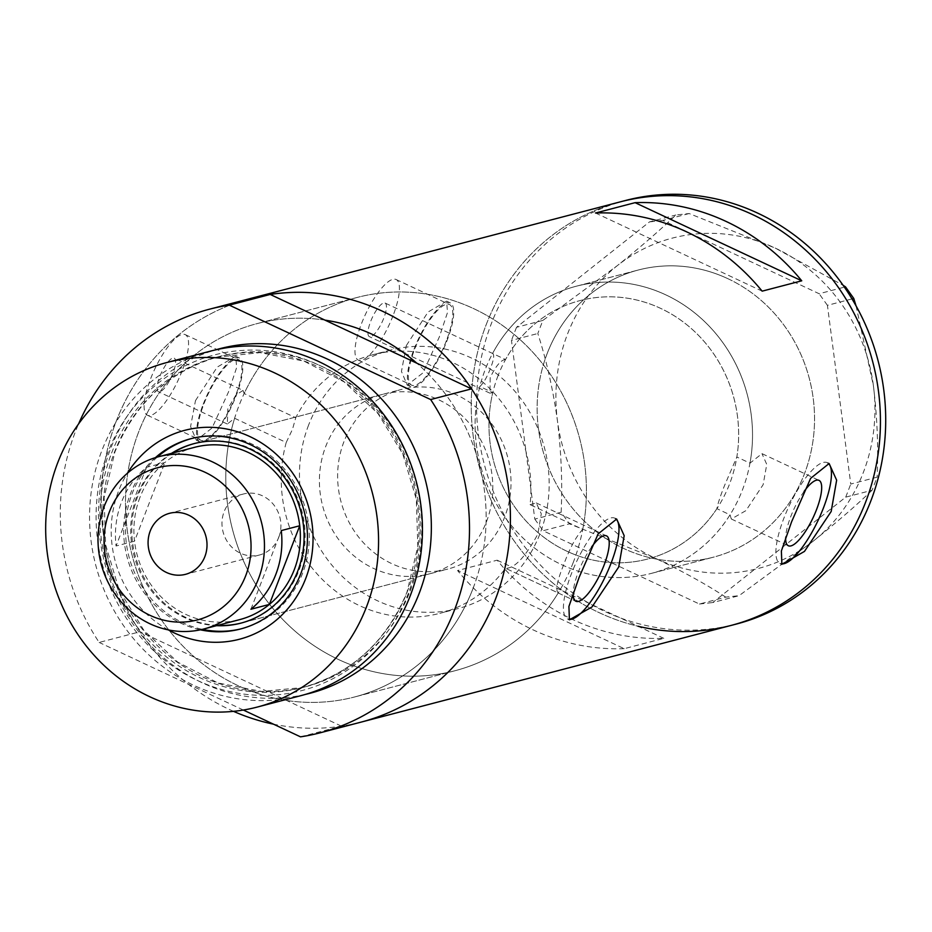 <?xml version="1.0" encoding="UTF-8"?>
<svg xmlns="http://www.w3.org/2000/svg" width="932" height="932" viewBox="0 0 932 932"><rect width="100%" height="100%" fill="white"/><g stroke="black" fill="none" stroke-linecap="round" stroke-linejoin="round"><path stroke-width="0.7" stroke-dasharray="4.66 3.5" d="M385.079 303.028A18.547 5.394 -64.9 0 1 383.798 318.103A18.547 5.394 -64.9 0 1 369.328 336.627A18.547 5.394 -64.9 0 1 370.61 321.552A18.547 5.394 -64.9 0 1 385.079 303.028L505.552 359.531A133.579 124.224 75.4 0 1 580.042 300.582A133.579 124.224 75.4 0 1 736.851 456.995L749.98 463.157L761.98 453.639L818.983 480.364M505.552 359.531C501.02 359.834 495.894 365.857 490.174 377.623L489.964 393.188L492.795 392.582L479.829 386.5A148.421 138.029 75.4 0 0 516.316 531.17A148.421 138.029 75.4 0 0 651.34 573.401A148.421 138.029 -104.6 0 0 752.31 443.236A148.421 138.029 -104.6 0 0 665.867 294.896A148.421 138.029 -104.6 0 0 576.291 286.217A148.421 138.029 75.4 0 1 749.98 463.157M243.077 390.426L235.982 394.923L227.874 408.612L227.326 424.025L234.608 418.27L286.217 442.479L292.497 429.279L295.759 417.746L244.149 393.537L243.077 390.426L174.202 358.133A18.547 5.394 -64.9 0 1 172.933 373.208A18.547 5.394 -64.9 0 1 158.452 391.731A18.547 5.394 -64.9 0 1 159.733 376.656A18.547 5.394 -64.9 0 1 174.202 358.133M234.608 418.27A192.936 179.433 -104.6 0 0 276.058 612.161A192.936 179.433 -104.6 0 0 454.886 670.76A192.936 179.433 -104.6 0 0 558.21 592.973C555.356 590.189 557.15 580.869 563.58 564.99C569.673 548.389 576.069 536.506 582.745 529.364L530.052 504.655A133.579 124.224 -104.6 0 0 372.334 354.859A133.579 124.224 -104.6 0 0 295.759 417.746M530.052 504.655L536.25 502.93L541.282 513.8L537.822 534.164C525.159 557.301 514.382 568.66 505.505 568.264L558.21 592.973M479.829 386.5C483.58 383.122 487.145 377.006 490.523 368.14C493.855 359.601 494.554 354.696 492.585 353.449A148.421 138.029 75.4 0 1 576.291 286.217A148.421 138.029 -104.6 0 0 475.308 416.394A148.421 138.029 -104.6 0 0 561.751 564.734A148.421 138.029 -104.6 0 0 651.34 573.401A148.421 138.029 75.4 0 0 730.036 514.825L716.906 508.662C717.838 503.618 720.401 495.847 724.607 485.362L736.851 456.995M393.036 315.692A44.526 12.943 -64.9 0 1 358.296 360.136A44.526 12.943 -64.9 0 1 361.371 323.963A44.526 12.943 -64.9 0 1 396.112 279.518A44.526 12.943 -64.9 0 1 393.036 315.692M446.393 340.704A44.526 12.943 -64.9 0 1 411.664 385.161A44.526 12.943 -64.9 0 1 414.728 348.987A44.526 12.943 -64.9 0 1 449.469 304.531A44.526 12.943 -64.9 0 1 446.393 340.704M182.159 370.796A44.526 12.943 -64.9 0 1 147.431 415.241A44.526 12.943 -64.9 0 1 150.495 379.068A44.526 12.943 -64.9 0 1 185.235 334.623A44.526 12.943 -64.9 0 1 182.159 370.796M235.528 395.809A44.526 12.943 -64.9 0 1 200.788 440.265A44.526 12.943 -64.9 0 1 203.852 404.092A44.526 12.943 -64.9 0 1 238.592 359.635A44.526 12.943 -64.9 0 1 235.528 395.809M406.352 345.539L428.068 312.01L446.603 301.141L447.511 312.5L439.345 336.918L422.93 372.917L407.226 385.126L401.459 371.472L406.352 345.539M414.064 349.162A46.379 13.479 -64.9 0 1 450.249 302.853A46.379 13.479 -64.9 0 1 447.057 340.541A46.379 13.479 -64.9 0 1 410.872 386.838A46.379 13.479 -64.9 0 1 414.064 349.162M195.475 400.643L217.191 367.115L235.726 356.245L236.635 367.604L228.468 392.023L212.053 428.021L196.349 440.23L190.582 426.576L195.475 400.643M203.188 404.267A46.379 13.479 -64.9 0 1 239.373 357.958A46.379 13.479 -64.9 0 1 236.18 395.646A46.379 13.479 -64.9 0 1 199.996 441.943A46.379 13.479 -64.9 0 1 203.188 404.267M591.657 546.921A36.103 10.497 115.1 0 0 578.364 571.933A36.103 10.497 115.1 0 0 573.18 593.288M804.118 491.409A36.103 10.497 115.1 0 0 790.825 516.41A36.103 10.497 115.1 0 0 785.641 537.776M730.036 514.825L731.329 519.008L745.938 510.62L763.145 484.675L766.756 464.392L761.98 453.639M828.094 463.146A55.652 16.182 115.1 0 0 827.29 462.668A55.652 16.182 115.1 0 0 783.87 518.227A55.652 16.182 115.1 0 0 780.026 563.441A55.652 16.182 115.1 0 0 781.121 563.802M615.633 518.658A55.652 16.182 115.1 0 0 614.829 518.18A55.652 16.182 115.1 0 0 571.409 573.751A55.652 16.182 115.1 0 0 567.576 618.964A55.652 16.182 115.1 0 0 568.66 619.326M582.745 529.364A192.936 179.433 -104.6 0 0 357.329 297.413A192.936 179.433 -104.6 0 0 244.149 393.537M472.955 588.675A192.936 179.433 -104.6 0 0 416.802 363.177A192.936 179.433 75.4 0 1 472.955 588.675A192.936 179.433 75.4 0 1 354.591 696.973A192.936 179.433 -104.6 0 0 472.955 588.675M324.977 320.13A192.936 179.433 -104.6 0 0 257.034 323.625A192.936 179.433 -104.6 0 0 138.67 431.924A192.936 179.433 -104.6 0 0 171.441 633.236A192.936 179.433 -104.6 0 0 354.591 696.973A192.936 179.433 75.4 0 1 286.648 700.468A192.936 179.433 75.4 0 1 194.835 657.409A192.936 179.433 75.4 0 1 138.67 431.924A192.936 179.433 75.4 0 1 257.034 323.625A192.936 179.433 75.4 0 1 324.977 320.13M547.259 353.31A148.421 138.029 75.4 0 1 638.315 270.012A148.421 138.029 75.4 0 1 779.199 319.035A148.421 138.029 75.4 0 1 804.409 473.899A148.421 138.029 75.4 0 1 713.353 557.196A148.421 138.029 75.4 0 1 572.469 508.173A148.421 138.029 75.4 0 1 547.259 353.31M624.195 648.684A218.915 203.584 75.4 0 1 457.554 570.535L497.14 560.19A218.915 203.584 -104.6 0 0 663.794 638.338L624.195 648.684L457.554 570.535M300.5 736.839L341.415 726.144A218.915 203.584 -104.6 0 0 361.162 722.102A218.915 203.584 75.4 0 1 273.472 724.164M233.513 711.337A218.915 203.584 75.4 0 1 116.174 421.369A218.915 203.584 75.4 0 1 250.463 298.496A218.915 203.584 -104.6 0 0 140.068 631.733L99.153 642.428A218.915 203.584 -104.6 0 1 78.591 423.909M731.177 625.407A218.915 203.584 75.4 0 1 523.376 553.095A218.915 203.584 75.4 0 1 486.189 324.674A218.915 203.584 75.4 0 1 620.491 201.801A218.915 203.584 -104.6 0 0 471.545 393.817A218.915 203.584 -104.6 0 0 599.043 612.604A218.915 203.584 -104.6 0 0 638.001 626.246M716.906 508.662A133.579 124.224 75.4 0 1 647.589 559.049A133.579 124.224 75.4 0 1 492.795 392.582M286.217 442.479A133.579 124.224 -104.6 0 0 317.439 574.298A133.579 124.224 -104.6 0 0 439.881 613.326A133.579 124.224 -104.6 0 0 505.505 568.264L575.871 601.257M595.513 213.009L762.155 291.157M497.14 560.19L663.794 638.338M727.892 278.691A148.421 138.029 -104.6 0 0 638.315 270.012A148.421 138.029 -104.6 0 0 537.333 400.189A148.421 138.029 -104.6 0 0 623.776 548.517A148.421 138.029 -104.6 0 0 713.353 557.196A148.421 138.029 -104.6 0 0 814.335 427.019A148.421 138.029 -104.6 0 0 727.892 278.691M625.768 200.427A218.915 203.584 -104.6 0 0 476.823 392.43A218.915 203.584 -104.6 0 0 604.32 611.229A218.915 203.584 -104.6 0 0 736.455 624.032M851.999 298.916L827.418 305.335L850.765 484.058L877.117 477.172L872.072 490.255L845.72 497.14L712.735 602.55L739.088 595.664L725.76 597.144L699.408 604.029L543.076 530.727L569.429 523.842L561.157 512.227C562.509 482.962 561.274 452.486 557.441 420.786C553.107 389.692 546.56 360.591 537.811 333.516L542.855 320.422L617.31 265.643C640.237 247.318 659.751 230.449 675.84 215.012L689.167 213.533L775.296 248.11L843.122 285.332M561.157 512.227L534.805 519.112L511.458 340.401L537.811 333.516M542.855 320.422L516.503 327.307L649.488 221.898L675.84 215.012M689.167 213.533L662.815 220.418L819.146 293.731L844.392 287.126M856.042 305.859L873.412 385.732C877.222 416.965 878.457 447.453 877.117 477.172M872.072 490.255C856.275 505.435 836.761 522.316 813.543 540.886L739.088 595.664M725.76 597.144C706.037 584.224 682.643 571.304 655.557 558.408L569.429 523.842M813.543 540.886A170.684 158.731 75.4 0 1 655.557 558.408A170.684 158.731 75.4 0 1 557.441 420.786A170.684 158.731 75.4 0 1 617.31 265.643A170.684 158.731 75.4 0 1 775.296 248.11A170.684 158.731 75.4 0 1 873.412 385.732A170.684 158.731 75.4 0 1 813.543 540.886M534.805 519.112L543.076 530.727M699.408 604.029L712.735 602.55M845.72 497.14L850.765 484.058M827.418 305.335L819.146 293.731M662.815 220.418L649.488 221.898M516.503 327.307L511.458 340.401M168.261 629.881A107.972 100.411 75.4 0 1 118.585 490.919A107.972 100.411 75.4 0 1 127.346 473.293M155.399 457.647A98.326 91.441 -104.6 0 0 130.375 493.937A98.326 91.441 -104.6 0 0 200.38 629.811M171.511 453.348A92.757 86.268 -104.6 0 0 137.039 495.719A92.757 86.268 -104.6 0 0 216.539 625.663M486.457 521.769A92.757 86.268 -104.6 0 0 470.707 424.98A92.757 86.268 -104.6 0 0 382.656 394.341A92.757 86.268 -104.6 0 0 325.746 446.405A92.757 86.268 -104.6 0 0 341.496 543.193A92.757 86.268 -104.6 0 0 429.559 573.832A92.757 86.268 -104.6 0 0 486.457 521.769M241.33 628.774A98.326 91.441 -104.6 0 0 242.262 628.529A98.326 91.441 -104.6 0 0 302.574 573.343A98.326 91.441 -104.6 0 0 285.879 470.742A98.326 91.441 -104.6 0 0 192.54 438.273A98.326 91.441 -104.6 0 0 191.619 438.518M157.345 457.064A98.326 91.441 -104.6 0 0 132.216 493.459A98.326 91.441 -104.6 0 0 202.372 629.356M573.25 562.462A192.936 179.433 75.4 0 1 454.886 670.76A192.936 179.433 75.4 0 1 271.725 607.035A192.936 179.433 75.4 0 1 238.965 405.711A192.936 179.433 75.4 0 1 357.329 297.413A192.936 179.433 75.4 0 1 540.478 361.15A192.936 179.433 75.4 0 1 573.25 562.462M408.402 593.195A173.422 161.283 75.4 0 1 197.339 680.395A173.422 161.283 75.4 0 1 107.926 452.3A173.422 161.283 75.4 0 1 319 365.099A173.422 161.283 75.4 0 1 408.402 593.195M210.97 351.003A178.105 165.628 -104.6 0 0 101.716 450.96A178.105 165.628 -104.6 0 0 131.96 636.801A178.105 165.628 -104.6 0 0 301.024 695.622M341.415 726.144L140.068 631.733M243.334 710.033L99.153 642.428M278.761 537.321A31.537 29.335 -104.6 0 0 273.414 504.41A31.537 29.335 -104.6 0 0 243.473 493.995A31.537 29.335 -104.6 0 0 224.123 511.691A31.537 29.335 -104.6 0 0 229.482 544.603A31.537 29.335 -104.6 0 0 259.422 555.018A31.537 29.335 -104.6 0 0 278.761 537.321M194.625 447.313A89.053 82.82 -104.6 0 0 164.882 462.528L146.406 467.351A89.053 82.82 -104.6 0 0 121.521 502.127A89.053 82.82 -104.6 0 0 116.057 546.012L134.534 541.177A89.053 82.82 -104.6 0 0 239.652 619.629M139.986 497.292A89.053 82.82 -104.6 0 0 134.534 541.177L164.882 462.528A89.053 82.82 -104.6 0 0 139.986 497.292M194.473 443.515A92.757 86.268 75.4 0 1 194.998 443.376A92.757 86.268 75.4 0 1 283.06 474.015A92.757 86.268 75.4 0 1 298.811 570.803A92.757 86.268 75.4 0 1 241.901 622.867A92.757 86.268 75.4 0 1 241.376 623.007M217.599 625.384A92.757 86.268 75.4 0 1 138.099 495.44A92.757 86.268 75.4 0 1 172.571 453.08M343.955 441.652A92.757 86.268 -104.6 0 0 359.717 538.44A92.757 86.268 -104.6 0 0 447.768 569.079A92.757 86.268 -104.6 0 0 504.678 517.015A92.757 86.268 -104.6 0 0 488.916 420.227A92.757 86.268 -104.6 0 0 400.865 389.588A92.757 86.268 -104.6 0 0 343.955 441.652M308.597 425.074A133.579 124.224 -104.6 0 0 331.291 564.442A133.579 124.224 -104.6 0 0 458.09 608.561A133.579 124.224 -104.6 0 0 540.036 533.593A133.579 124.224 -104.6 0 0 517.342 394.213A133.579 124.224 -104.6 0 0 390.543 350.094A133.579 124.224 -104.6 0 0 308.597 425.074M498.096 375.549A133.579 124.224 -104.6 0 0 520.778 514.93A133.579 124.224 -104.6 0 0 647.589 559.049A133.579 124.224 -104.6 0 0 729.523 484.069A133.579 124.224 -104.6 0 0 706.84 344.7A133.579 124.224 -104.6 0 0 580.042 300.582A133.579 124.224 -104.6 0 0 498.096 375.549M146.406 467.351L116.057 546.012M250.918 609.248L281.266 530.588M111.584 453.08A170.684 158.731 75.4 0 1 216.294 357.282A170.684 158.731 75.4 0 1 378.31 413.657A170.684 158.731 75.4 0 1 407.296 591.75A170.684 158.731 75.4 0 1 302.597 687.548A170.684 158.731 75.4 0 1 140.569 631.174A170.684 158.731 75.4 0 1 111.584 453.08M305.463 694.398A178.105 165.628 75.4 0 1 139.334 632.572A178.105 165.628 75.4 0 1 110.617 448.642A178.105 165.628 75.4 0 1 215.443 349.908M410.127 591.016A170.684 158.731 -104.6 0 0 381.13 412.923A170.684 158.731 -104.6 0 0 219.113 356.548A170.684 158.731 -104.6 0 0 114.403 452.346A170.684 158.731 -104.6 0 0 143.4 630.44A170.684 158.731 -104.6 0 0 305.416 686.814A170.684 158.731 -104.6 0 0 410.127 591.016M390.543 350.094L372.334 354.859M358.296 360.136L411.664 385.161M147.431 415.241L200.788 440.265M450.249 302.853L446.603 301.141M239.373 357.958L235.726 356.245M536.25 502.93L606.534 535.888M827.29 462.668L829.119 463.519M614.829 518.18L616.669 519.042M357.329 297.413L257.034 323.625L357.329 297.413M576.291 286.217L638.315 270.012L576.291 286.217M651.34 573.401L713.353 557.196L651.34 573.401M454.886 670.76L354.591 696.973L454.886 670.76M567.576 618.964L569.405 619.827M780.026 563.441L781.866 564.303M731.329 519.008L788.332 545.744M199.996 441.943L196.349 440.23M410.872 386.838L407.226 385.126M185.235 334.623L238.592 359.635M396.112 279.518L449.469 304.531M489.964 393.188L369.328 336.627M227.326 424.025L158.452 391.731M458.09 608.561L439.881 613.326M382.656 394.341L193.949 443.655M192.54 438.273L190.687 438.751M216.294 357.282L260.086 352.634L303.855 361.057L344.223 381.945L378.066 413.692L402.74 453.837L416.348 499.307L417.816 546.548L407.051 591.925C386.617 641.554 351.807 673.428 302.597 687.548L261.717 691.439L218.03 683.005L177.709 662.128L143.889 630.37L119.203 590.177L105.596 544.661L104.128 497.385L114.904 451.997C135.326 402.426 170.055 370.598 219.113 356.548L216.294 357.282M242.262 628.529L240.409 629.018M429.559 573.832L240.852 623.147M243.473 493.995L169.577 513.299M241.901 622.867L447.768 569.079M194.998 443.376L400.865 389.588M259.422 555.018L185.515 574.333"/><path stroke-width="1.4" d="M573.18 593.288A36.103 10.497 115.1 0 0 575.871 601.257A36.103 10.497 115.1 0 0 604.041 565.223A36.103 10.497 115.1 0 0 606.534 535.888A36.103 10.497 115.1 0 0 591.657 546.921M785.641 537.776A36.103 10.497 115.1 0 0 788.332 545.744A36.103 10.497 115.1 0 0 816.502 509.699A36.103 10.497 115.1 0 0 818.983 480.364A36.103 10.497 115.1 0 0 804.118 491.409M831.169 511.505L836.645 480.178L829.119 463.519L810.63 478.349L791.583 521.85L781.377 550.952L781.866 564.303L804.467 551.418L831.169 511.505M781.121 563.802A55.652 16.182 115.1 0 0 823.457 507.882A55.652 16.182 115.1 0 0 828.094 463.146M618.708 567.017L624.184 535.69L616.669 519.042L598.181 533.861L579.122 577.362L568.916 606.476L569.405 619.827L592.018 606.942L618.708 567.017M568.66 619.326A55.652 16.182 115.1 0 0 610.996 563.406A55.652 16.182 115.1 0 0 615.633 518.658M270.21 294.442L229.307 305.137A218.915 203.584 -104.6 0 0 209.56 309.179L250.463 298.496A218.915 203.584 -104.6 0 1 270.21 294.442L324.977 320.13A192.936 179.433 75.4 0 1 416.802 363.177A192.936 179.433 -104.6 0 0 324.977 320.13L471.557 388.865L430.654 399.548A218.915 203.584 -104.6 0 1 454.548 609.912A218.915 203.584 -104.6 0 1 320.247 732.785L361.162 722.102A218.915 203.584 -104.6 0 0 495.463 599.229A218.915 203.584 75.4 0 1 361.162 722.102L731.177 625.407A218.915 203.584 -104.6 0 0 880.123 433.392A218.915 203.584 -104.6 0 0 752.625 214.605A218.915 203.584 -104.6 0 0 620.491 201.801A218.915 203.584 75.4 0 1 828.303 274.113A218.915 203.584 75.4 0 1 865.479 502.534A218.915 203.584 75.4 0 1 731.177 625.407L736.455 624.032A218.915 203.584 -104.6 0 0 885.4 432.017A218.915 203.584 -104.6 0 0 757.902 213.23A218.915 203.584 -104.6 0 0 625.768 200.427L250.463 298.496A218.915 203.584 75.4 0 1 458.276 370.808A218.915 203.584 75.4 0 1 495.463 599.229A218.915 203.584 -104.6 0 0 471.557 388.865M273.472 724.164A218.915 203.584 75.4 0 1 233.513 711.337M595.513 213.009A218.915 203.584 75.4 0 1 762.155 291.157L801.741 280.812A218.915 203.584 -104.6 0 0 635.1 202.663L595.513 213.009M635.1 202.663L801.741 280.812M844.392 287.126L845.499 286.846L853.77 298.45L856.042 305.859M843.122 285.332L845.499 286.846M853.77 298.45L851.999 298.916M638.001 626.246A218.915 203.584 -104.6 0 0 731.177 625.407M127.346 473.293A107.972 100.411 75.4 0 1 258.63 441.197A107.972 100.411 75.4 0 1 305.661 578.644A107.972 100.411 75.4 0 1 168.261 629.881M200.38 629.811A98.326 91.441 -104.6 0 0 240.409 629.018A98.326 91.441 -104.6 0 0 300.733 573.821A98.326 91.441 -104.6 0 0 284.027 471.231A98.326 91.441 -104.6 0 0 190.687 438.751A98.326 91.441 -104.6 0 0 155.399 457.647M216.539 625.663A92.757 86.268 -104.6 0 0 240.852 623.147A92.757 86.268 -104.6 0 0 297.751 571.083A92.757 86.268 -104.6 0 0 282 474.295A92.757 86.268 -104.6 0 0 193.949 443.655A92.757 86.268 -104.6 0 0 171.511 453.348M191.619 438.518A98.326 91.441 -104.6 0 0 157.345 457.064M257.15 707.097L301.024 695.622A178.105 165.628 -104.6 0 0 410.29 595.664A178.105 165.628 -104.6 0 0 380.035 409.824A178.105 165.628 -104.6 0 0 210.97 351.003L167.096 362.466A178.105 165.628 -104.6 0 0 57.831 462.435A178.105 165.628 -104.6 0 0 88.086 648.264A178.105 165.628 -104.6 0 0 257.15 707.097A178.105 165.628 -104.6 0 0 366.404 607.128A178.105 165.628 -104.6 0 0 336.161 421.299A178.105 165.628 -104.6 0 0 167.096 362.466M209.56 309.179A218.915 203.584 -104.6 0 0 78.591 423.909M243.334 710.033L300.5 736.839A218.915 203.584 -104.6 0 0 320.247 732.785M229.307 305.137L430.654 399.548M202.372 629.356A98.326 91.441 -104.6 0 0 241.33 628.774M109.405 511.866A78.661 73.15 -104.6 0 0 149.959 615.318A78.661 73.15 -104.6 0 0 245.687 575.766A78.661 73.15 -104.6 0 0 205.133 472.314A78.661 73.15 -104.6 0 0 109.405 511.866M258.385 579.028A89.053 82.82 75.4 0 1 203.759 629.007A89.053 82.82 75.4 0 1 119.226 599.591A89.053 82.82 75.4 0 1 104.093 506.67A89.053 82.82 75.4 0 1 158.731 456.692A89.053 82.82 75.4 0 1 243.264 486.108A89.053 82.82 75.4 0 1 258.385 579.028M204.865 556.625A31.537 29.335 -104.6 0 0 199.506 523.714A31.537 29.335 -104.6 0 0 169.577 513.299A31.537 29.335 -104.6 0 0 150.227 531.007A31.537 29.335 -104.6 0 0 155.586 563.907A31.537 29.335 -104.6 0 0 185.515 574.333A31.537 29.335 -104.6 0 0 204.865 556.625M203.759 629.007L239.652 619.629A89.053 82.82 -104.6 0 0 269.383 604.414A89.053 82.82 -104.6 0 0 294.279 569.65A89.053 82.82 -104.6 0 0 299.743 525.764A89.053 82.82 -104.6 0 0 194.625 447.313L158.731 456.692M250.918 609.248L269.383 604.414L299.743 525.764L281.266 530.588A89.053 82.82 -104.6 0 1 275.802 574.473A89.053 82.82 -104.6 0 1 250.918 609.248M241.376 623.007A92.757 86.268 75.4 0 1 217.599 625.384M172.571 453.08A92.757 86.268 75.4 0 1 194.473 443.515M215.443 349.908A178.105 165.628 75.4 0 1 387.386 405.618A178.105 165.628 75.4 0 1 419.19 593.335A178.105 165.628 75.4 0 1 305.463 694.398"/></g></svg>
